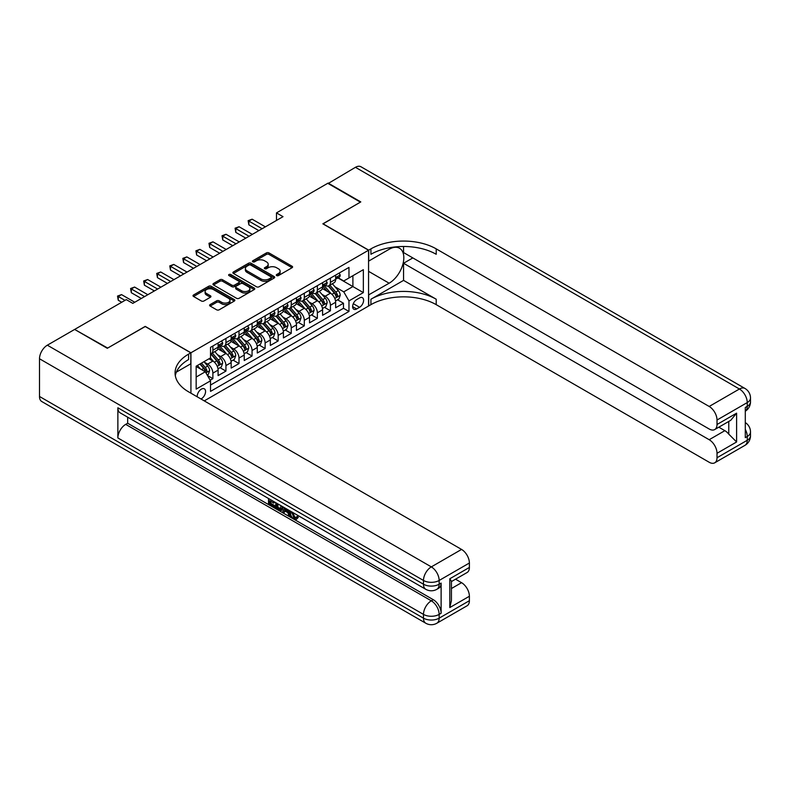 <?xml version="1.0" encoding="UTF-8"?>
<svg xmlns="http://www.w3.org/2000/svg" width="790" height="790" viewBox="0 0 790 790"><rect width="100%" height="100%" fill="white"/><g stroke="black" fill="none" stroke-linecap="round" stroke-linejoin="round"><path stroke-width="1.19" d="M276.648 275.582A1.274 0.731 0 0 0 278.445 275.582L292.063 267.721A1.817 1.047 0 0 0 292.596 266.981A1.817 1.047 0 0 0 292.063 266.24L268.995 252.909A1.817 1.047 0 0 0 266.428 252.909L252.81 260.779A1.274 0.731 0 0 0 252.435 261.293A1.274 0.731 0 0 0 252.81 261.816A1.274 0.731 0 0 0 254.597 261.816L256.365 260.799A5.806 3.348 0 0 1 264.571 260.799L266.497 261.905A5.806 3.348 0 0 1 268.195 264.275A5.806 3.348 0 0 1 266.497 266.645L264.729 267.662A1.274 0.731 0 0 0 264.354 268.175A1.274 0.731 0 0 0 264.729 268.699A1.274 0.731 0 0 0 266.526 268.699L268.284 267.682A5.806 3.348 0 0 1 276.49 267.682L278.416 268.788A5.806 3.348 0 0 1 280.114 271.158A5.806 3.348 0 0 1 278.416 273.528L276.648 274.545A1.274 0.731 0 0 0 276.283 275.058A1.274 0.731 0 0 0 276.648 275.582L276.648 274.545M200.976 398.99A5.915 3.417 120 0 0 201.391 398.772A5.915 3.417 120 0 0 205.252 393.558A5.915 3.417 120 0 0 204.343 388.828A5.915 3.417 120 0 0 201.391 389.115A5.915 3.417 120 0 0 197.224 396.817M210.15 304.575A1.817 1.047 0 0 0 209.617 305.315A1.817 1.047 0 0 0 210.15 306.056L216.628 309.799A1.817 1.047 0 0 0 219.186 309.799L234.314 301.059A1.817 1.047 0 0 0 234.847 300.319A1.817 1.047 0 0 0 234.314 299.578L211.236 286.257A1.817 1.047 0 0 0 208.679 286.257L193.55 294.986A1.817 1.047 0 0 0 193.017 295.727A1.817 1.047 0 0 0 193.55 296.467L201.371 300.99A1.817 1.047 0 0 0 203.929 300.99L210.407 297.247A1.817 1.047 0 0 0 210.94 296.507A1.817 1.047 0 0 0 210.407 295.766L206.526 293.525A4.849 2.804 0 0 1 205.104 291.55A4.849 2.804 0 0 1 208.096 288.962A4.849 2.804 0 0 1 213.389 289.565L228.577 298.344A4.849 2.804 0 0 1 229.999 300.319A4.849 2.804 0 0 1 227.007 302.906A4.849 2.804 0 0 1 221.723 302.303L219.186 300.842A1.817 1.047 0 0 0 216.628 300.842L210.15 304.575L210.15 306.056M145.222 326.537L107.677 348.064L75.02 329.657M145.222 326.379L190.933 352.775L368.565 250.223L368.565 306.026L204.264 400.885M75.02 329.213L126.291 299.617L132.819 303.38L283.018 216.667L276.48 212.895L327.751 183.3L360.398 202.151L322.853 223.827L368.565 250.223M256.493 286.78A1.817 1.047 0 0 0 259.061 286.78L274.179 278.041A1.817 1.047 0 0 0 274.713 277.3A1.817 1.047 0 0 0 274.179 276.559L251.111 263.238A1.817 1.047 0 0 0 248.544 263.238L233.415 271.967A1.817 1.047 0 0 0 232.882 272.708A1.817 1.047 0 0 0 233.415 273.449L256.493 286.78M229.505 275.858A1.274 0.731 0 0 1 230.789 276.036L230.789 274.525L254.252 288.074A1.817 1.047 0 0 1 254.785 288.814A1.817 1.047 0 0 1 254.252 289.555L239.123 298.284A1.817 1.047 0 0 1 236.556 298.284L213.478 284.963L213.478 283.482A1.817 1.047 0 0 0 212.954 284.222A1.817 1.047 0 0 0 213.478 284.963M213.478 283.482L219.956 279.739A1.817 1.047 0 0 1 222.523 279.739L231.875 285.151A1.817 1.047 0 0 0 234.442 285.151L238.738 282.672A1.817 1.047 0 0 0 239.271 281.931A1.817 1.047 0 0 0 238.738 281.191L228.991 275.562A1.274 0.731 0 0 1 228.626 275.048A1.274 0.731 0 0 1 229.406 274.367A1.274 0.731 0 0 1 230.789 274.525M210.17 380.197L212.875 378.637L207.464 375.507M204.373 362.195L207.651 364.081A7.387 4.266 60 0 1 212.875 373.137L218.099 370.115L218.099 375.625L225.94 371.093L219.995 367.666M217.438 354.651L220.716 356.547A7.387 4.266 60 0 1 225.94 365.592L231.164 362.58L231.164 368.081L239.005 363.558L233.06 360.122M230.492 347.106L233.781 349.002A7.387 4.266 60 0 1 239.005 358.048L244.228 355.036L244.228 360.536L252.059 356.014L246.115 352.587M243.557 339.572L246.836 341.468A7.387 4.266 60 0 1 252.059 350.513L257.283 347.491L257.283 353.002L265.124 348.479L259.179 345.042M256.622 332.027L259.9 333.923A7.387 4.266 60 0 1 265.124 342.969L270.348 339.957L270.348 345.457L278.179 340.934L272.244 337.508M269.676 324.493L272.955 326.379A7.387 4.266 60 0 1 278.179 335.434L283.403 332.412L283.403 337.923L291.243 333.39L285.299 329.963M282.741 316.948L286.019 318.844A7.387 4.266 60 0 1 291.243 327.89L296.467 324.878L296.467 330.378L304.308 325.855L298.363 322.419M295.796 309.404L299.084 311.3A7.387 4.266 60 0 1 304.308 320.345L309.532 317.333L309.532 322.834L317.363 318.311L311.418 314.884M308.86 301.869L312.139 303.765A7.387 4.266 60 0 1 317.363 312.81L322.587 309.789L322.587 315.299L330.427 310.776L330.427 305.266A7.387 4.266 -120 0 0 325.204 296.22L321.925 294.324M324.483 307.34L330.427 310.776M218.099 370.115A7.387 4.266 -120 0 0 212.875 361.07L208.965 358.808M231.164 362.58A7.387 4.266 -120 0 0 225.94 353.525L217.862 348.864M244.228 355.036A7.387 4.266 -120 0 0 239.005 345.99L230.927 341.32M257.283 347.491A7.387 4.266 -120 0 0 252.059 338.446L243.982 333.785M270.348 339.957A7.387 4.266 -120 0 0 265.124 330.901L257.046 326.24M283.403 332.412A7.387 4.266 -120 0 0 278.179 323.367L270.101 318.706M296.467 324.878A7.387 4.266 -120 0 0 291.243 315.822L283.166 311.161M309.532 317.333A7.387 4.266 -120 0 0 304.308 308.288L296.23 303.617M322.587 309.789A7.387 4.266 -120 0 0 317.363 300.743L309.285 296.082M359.549 297.958L356.675 299.617A5.728 3.308 120 0 0 352.933 304.663A5.728 3.308 120 0 0 353.811 309.246A5.728 3.308 120 0 0 356.675 308.959L359.549 307.3A5.728 3.308 120 0 0 363.291 302.264A5.728 3.308 120 0 0 362.413 297.672A5.728 3.308 120 0 0 359.549 297.958M190.933 393.193L190.933 352.775M196.157 377.057L205.301 371.774L210.525 380.82L210.525 391.386L348.973 311.448L348.973 300.891L343.749 291.846L334.98 286.79M210.525 380.82L196.157 389.115L196.157 366.195L210.525 357.9L210.525 347.343L348.973 267.415L348.973 277.971L363.341 269.676L363.341 292.596L348.973 300.891M220.647 345.645L220.716 345.684A7.387 4.266 60 0 0 224.409 346.05L229.633 343.038A7.387 4.266 -120 0 0 231.164 339.651L231.164 335.434M233.712 338.11L233.781 338.15A7.387 4.266 60 0 0 237.474 338.515L242.698 335.493A7.387 4.266 -120 0 0 244.228 332.116L244.228 327.89M246.766 330.566L246.836 330.605A7.387 4.266 60 0 0 250.529 330.971L255.753 327.959A7.387 4.266 -120 0 0 257.283 324.572L257.283 320.345M259.831 323.021L259.9 323.061A7.387 4.266 60 0 0 263.593 323.426L268.817 320.414A7.387 4.266 -120 0 0 270.348 317.027L270.348 312.81M272.886 315.487L272.955 315.526A7.387 4.266 60 0 0 276.648 315.891L281.872 312.87A7.387 4.266 -120 0 0 283.403 309.492L283.403 305.266M285.95 307.942L286.019 307.981A7.387 4.266 60 0 0 289.713 308.347L294.937 305.335A7.387 4.266 -120 0 0 296.467 301.948L296.467 297.731M299.015 300.407L299.084 300.447A7.387 4.266 60 0 0 302.777 300.812L308.001 297.791A7.387 4.266 -120 0 0 309.532 294.413L309.532 290.187M312.07 292.863L312.139 292.902A7.387 4.266 60 0 0 315.832 293.268L321.056 290.256A7.387 4.266 -120 0 0 322.587 286.869L322.587 282.642M210.525 385.046L343.482 308.288L343.482 303.232L335.651 307.754L335.651 302.254A7.387 4.266 -120 0 0 330.427 293.209L322.35 288.538M325.134 285.318L325.204 285.358A7.387 4.266 -120 0 0 328.897 285.723A7.387 4.266 -120 0 0 330.427 282.346L330.427 278.12M328.897 285.723L334.121 282.711A7.387 4.266 -120 0 0 335.651 279.324L335.651 275.108M212.875 345.99L212.875 350.207A7.387 4.266 60 0 1 211.345 353.594A7.387 4.266 60 0 1 210.525 353.89M211.345 353.594L216.578 350.572A7.387 4.266 -120 0 0 218.099 347.195L218.099 342.969M225.94 338.446L225.94 342.672A7.387 4.266 60 0 1 224.409 346.05M239.005 330.901L239.005 335.128A7.387 4.266 60 0 1 237.474 338.515M252.059 323.367L252.059 327.583A7.387 4.266 60 0 1 250.529 330.971M265.124 315.822L265.124 320.049A7.387 4.266 60 0 1 263.593 323.426M278.179 308.288L278.179 312.504A7.387 4.266 60 0 1 276.648 315.891M291.243 300.743L291.243 304.97A7.387 4.266 60 0 1 289.713 308.347M304.308 293.199L304.308 297.425A7.387 4.266 60 0 1 302.777 300.812M317.363 285.664L317.363 289.891A7.387 4.266 60 0 1 315.832 293.268M317.363 312.81L317.363 318.311M304.308 320.345L304.308 325.855M291.243 327.89L291.243 333.39M278.179 335.434L278.179 340.934M265.124 342.969L265.124 348.479M252.059 350.513L252.059 356.014M239.005 358.048L239.005 363.558M225.94 365.592L225.94 371.093M212.875 373.137L212.875 378.637M205.301 371.774L196.157 366.501M343.749 291.846L352.893 286.572L352.893 275.71L363.341 269.676M337.932 277.932L363.341 292.596M338.189 277.784L343.749 280.983L348.973 277.971M276.48 212.895L276.48 220.44M337.547 299.805L343.482 303.232M343.482 308.288L348.973 311.448M277.162 275.759L278.416 275.038A5.806 3.348 0 0 0 280.114 272.668L280.114 271.158M268.195 264.275L268.195 265.786A5.806 3.348 0 0 1 266.497 268.156L265.233 268.876M292.063 266.24L292.063 267.721L268.995 254.419A1.817 1.047 0 0 0 266.428 254.419L253.314 261.994M274.16 278.06L251.111 264.749A1.817 1.047 0 0 0 248.544 264.749L233.445 273.468M270.98 277.823A1.274 0.731 0 0 0 271.355 277.3A1.274 0.731 0 0 0 270.98 276.786L250.726 265.084A1.274 0.731 0 0 0 248.929 265.084L247.072 266.161A5.806 3.348 0 0 0 245.374 268.531A5.806 3.348 0 0 0 247.072 270.901L260.917 278.89A5.806 3.348 0 0 0 269.123 278.89L270.98 277.823L270.98 279.324A1.274 0.731 0 0 0 271.355 278.811L271.355 277.3M245.374 268.531L245.374 270.042A5.806 3.348 0 0 0 247.072 272.412L247.072 270.901M270.98 279.324L269.123 280.401A5.806 3.348 0 0 1 260.917 280.401L247.072 272.412M213.507 284.973L219.956 281.25L219.956 279.739M239.271 281.931L239.271 283.432A1.817 1.047 0 0 1 238.738 284.173L234.442 286.651A1.817 1.047 0 0 1 231.875 286.651L222.523 281.25A1.817 1.047 0 0 0 219.956 281.25M230.789 276.036L254.222 289.565M241.592 290.75A4.849 2.804 0 0 0 246.875 291.362A4.849 2.804 0 0 0 249.867 288.775A4.849 2.804 0 0 0 248.445 286.79L243.093 283.699A1.817 1.047 0 0 0 240.535 283.699L236.24 286.187A1.817 1.047 0 0 0 235.706 286.928A1.817 1.047 0 0 0 236.24 287.659L241.592 290.75L241.592 292.26A4.849 2.804 0 0 0 246.875 292.873A4.849 2.804 0 0 0 249.867 290.286L249.867 288.775M235.706 286.928L235.706 288.429A1.817 1.047 0 0 0 236.24 289.17L236.24 287.659M241.592 292.26L236.24 289.17M229.999 300.319L229.999 301.829A4.849 2.804 0 0 1 227.007 304.417A4.849 2.804 0 0 1 221.723 303.804L219.186 302.343A1.817 1.047 0 0 0 216.628 302.343L210.17 306.066M205.104 291.55L205.104 293.06A4.849 2.804 0 0 0 206.526 295.035L206.526 293.525M210.407 295.766L210.407 297.247L206.526 295.035M234.294 301.069L211.236 287.767A1.817 1.047 0 0 0 208.679 287.767L193.57 296.487M335.543 300.96L338.91 299.005L340.223 295.243A4.898 2.824 -120 0 0 338.318 290.641L332.343 283.738M331.148 293.683L324.334 285.782M327.267 291.382L323.308 286.8A11.732 6.774 -120 0 0 322.952 286.395M328.225 285.99L334.269 292.981A4.898 2.824 60 0 1 336.007 296.349C336.747 297.336 337.271 297.04 337.577 295.45A4.898 2.824 -120 0 0 335.829 292.073L329.865 285.17M328.581 285.881L335.069 293.386A2.498 1.442 60 0 1 335.701 294.364L337.577 295.45M336.007 296.349L336.362 296.931M339.108 273.113L340.223 275.029A4.898 2.824 60 0 1 339.206 277.201L336.728 278.633A4.898 2.824 -120 0 0 337.577 277.497L337.478 277.063M262.122 228.735L248.86 221.082L252.129 219.195L265.381 226.849M335.809 278.86L335.829 278.86A4.898 2.824 -120 0 0 336.728 278.633M336.945 277.132L337.577 277.497C337.271 276.767 336.747 277.063 336.007 278.406A4.898 2.824 60 0 1 335.651 279.107M258.853 230.621L248.86 224.854L248.86 221.082L248.139 220.667L252.129 219.195M248.86 224.854L248.139 220.667M328.136 183.527L355.441 167.312L739.42 389.006A11.08 6.399 120 0 1 744.96 388.453A11.08 11.08 0 0 1 750.5 398.051A11.08 6.399 180 0 1 747.251 402.574L717.014 420.033A11.08 6.399 -120 0 0 709.183 406.465L739.42 389.006A11.08 6.399 60 0 1 747.251 402.574L747.251 406.346L745.296 407.482L745.296 437.64L747.251 436.515L747.251 440.277A11.08 6.399 60 0 1 744.96 445.353L714.723 462.812A11.08 6.399 -120 0 0 717.014 457.736L747.251 440.277A11.08 6.399 0 0 0 750.5 435.754A11.08 11.08 0 0 1 744.96 445.353M328.136 183.073L360.793 201.924L322.982 223.906M368.565 294.937L389.134 283.215A20.777 11.998 120 0 0 402.703 264.907A20.777 11.998 120 0 0 399.523 248.248A20.777 11.998 120 0 0 389.134 249.285L368.693 261.085L368.693 250.144L370.915 248.87A46.175 26.663 180 0 1 436.218 248.87L709.183 406.465M368.693 295.016L368.693 305.947L370.915 304.663A46.175 26.663 180 0 1 436.218 304.663L709.183 462.259A11.08 6.399 -120 0 0 714.723 462.812M403.562 280.381L370.915 299.232A46.175 26.663 180 0 1 436.218 299.232L403.562 280.381L403.562 263.268L412.834 257.915M403.562 246.49L403.562 252.563L709.183 429.01A11.08 6.399 -120 0 0 714.723 429.553A11.08 6.399 -120 0 0 717.014 424.487L736.606 413.17L736.606 441.975L728.775 434.144L728.775 421.445M736.606 441.975L717.014 453.292L717.014 457.736M717.014 453.292A11.08 6.399 -120 0 0 709.183 439.714L724.855 430.669A11.08 6.399 60 0 1 728.775 434.144M403.562 263.268L709.183 439.714M355.441 167.312A11.08 6.399 -60 0 1 360.981 166.769L744.96 388.453M322.982 223.758L368.693 250.144M717.014 420.033L717.014 424.487M718.831 427.183L724.855 430.669M370.915 248.87L370.915 254.291A46.175 26.663 180 0 1 436.218 254.291L436.218 248.87M714.723 429.553L730.75 420.3L736.606 413.17M292.577 512.345L294.996 517.411L295.914 517.736M291.638 511.851L293.949 518.023L295.48 518.21L297.198 516.423L298.304 517.351L296.339 519.425L294.058 519.119C291.648 517.49 290.444 515.218 290.424 512.315L290.513 511.209M285.239 511.13L283.689 513.026L282.524 512.345L284.499 507.733M289.476 510.607L291.036 516.058L289.989 516.66L288.814 515.979L287.925 512.68L284.588 510.755L283.689 513.026M270.674 501.334L270.674 503.26L275.295 505.926L275.295 506.963L274.249 507.575L268.521 504.267L268.521 498.51M274.792 502.134L273.745 503.102L269.627 500.722L269.627 503.862L270.674 503.26M117.868 407.778L423.479 584.225A11.08 6.399 120 0 0 425.78 589.301L120.159 412.854A11.08 6.399 -60 0 1 117.868 407.778L117.868 437.946A11.08 6.399 -60 0 1 125.699 424.368L127.664 423.243L433.276 599.689A11.08 6.399 60 0 1 441.116 613.257L441.116 583.099A11.08 6.399 60 0 1 438.815 588.175L436.86 589.301A11.08 6.399 -120 0 0 439.151 584.225L441.116 583.099M127.664 423.243L127.664 417.189M282.099 506.351L282.188 507.575L283.205 506.992L282.149 509.965L281.102 510.567L275.759 508.444L275.759 502.687M107.282 348.291L145.093 326.458L190.805 352.844L188.583 354.127A46.175 26.663 -0 0 0 175.064 372.979A46.175 26.663 -0 0 0 188.583 391.83L461.558 549.425A11.08 6.399 60 0 1 469.388 563.003L439.151 580.462L439.151 584.225A11.08 6.399 -0 0 1 423.479 584.225L423.479 580.462L39.5 358.769A11.08 6.399 -60 0 1 47.341 345.191L74.635 329.44L107.282 348.291M190.805 352.844L190.805 363.785L176.368 372.12M449.796 578.764L451.426 581.213L451.426 600.588L449.796 607.569L449.796 578.764L469.388 567.447L469.388 563.003M469.388 567.447A11.08 6.399 60 0 1 467.097 572.523L451.426 581.568M39.5 396.471L423.479 618.165A11.08 6.399 120 0 0 425.78 623.231L41.791 401.547A11.08 6.399 -60 0 1 39.5 396.471L39.5 358.769M455.524 579.198L461.558 582.684A11.08 6.399 60 0 1 469.388 596.252L449.796 607.569M441.116 613.257L439.151 614.393L439.151 618.165L469.388 600.706L469.388 596.252M469.388 600.706A11.08 6.399 60 0 1 467.097 605.782L436.86 623.231A11.08 6.399 -120 0 0 439.151 618.165A11.08 6.399 -0 0 1 423.479 618.165L423.479 614.393L117.868 437.946M188.583 354.127L188.583 359.559A46.175 26.663 -0 0 0 175.301 375.694M269.627 503.862L274.249 506.528L275.295 505.926M274.249 506.528L274.249 507.575M269.627 499.152L274.209 501.798M273.745 502.065L273.745 503.102M282.188 507.575L281.102 510.567M276.865 503.329L276.865 508.039L280.332 509.392L281.003 505.719M277.902 503.931L277.902 507.427L281.368 508.79M276.865 508.039L277.902 507.427M278.475 508.967L279.522 508.365M288.014 509.767L289.989 516.66M285.536 508.335L284.913 509.906L287.59 511.446L286.977 509.165M286.197 508.711L285.96 509.303L287.204 510.014M284.913 509.906L285.96 509.303M293.949 518.023L294.996 517.411M291.53 512.947L292.527 512.374M296.151 517.025L297.257 517.954L298.304 517.351M297.257 517.954L296.339 519.425M322.478 308.495L325.855 306.55L327.159 302.777A4.898 2.824 -120 0 0 325.253 298.185L319.288 291.273M318.094 301.217L311.27 293.327M314.213 298.926L310.253 294.344A11.732 6.774 -120 0 0 309.887 293.929M315.171 293.534L321.204 300.526A4.898 2.824 60 0 1 322.952 303.893C323.683 304.881 324.206 304.575 324.512 302.985A4.898 2.824 -120 0 0 322.774 299.617L316.8 292.705M315.526 293.416L322.014 300.931A2.498 1.442 60 0 1 322.636 301.908L324.512 302.985M322.952 303.893L323.308 304.476M309.413 316.04L312.791 314.094L314.094 310.322A4.898 2.824 -120 0 0 312.188 305.72L306.224 298.818M305.029 308.762L298.205 300.862M301.148 306.461L297.188 301.879A11.732 6.774 -120 0 0 296.823 301.474M302.106 301.069L308.14 308.06A4.898 2.824 60 0 1 309.887 311.438C310.628 312.415 311.151 312.119 311.457 310.529A4.898 2.824 -120 0 0 309.71 307.162L303.745 300.249M302.461 300.96L308.949 308.465A2.498 1.442 60 0 1 309.581 309.443L311.457 310.529M309.887 311.438L310.243 312.01M296.359 323.584L299.736 321.629L301.039 317.856A4.898 2.824 -120 0 0 299.134 313.265L293.169 306.352M291.964 316.306L285.151 308.406M288.083 314.005L284.133 309.423A11.732 6.774 -120 0 0 283.768 309.009M289.051 308.613L295.085 315.605A4.898 2.824 60 0 1 296.833 318.972C297.563 319.96 298.087 319.654 298.393 318.074A4.898 2.824 -120 0 0 296.655 314.697L290.681 307.784M289.407 308.505L295.885 316.01A2.498 1.442 60 0 1 296.517 316.988L298.393 318.074M296.833 318.972L297.188 319.555M283.294 331.119L286.671 329.173L287.975 325.401A4.898 2.824 -120 0 0 286.069 320.809L280.104 313.897M278.91 323.841L272.086 315.951M275.029 321.54L271.069 316.958A11.732 6.774 -120 0 0 270.703 316.553M275.987 316.158L282.02 323.14A4.898 2.824 60 0 1 283.768 326.517C284.499 327.495 285.022 327.198 285.338 325.608A4.898 2.824 -120 0 0 283.59 322.241L277.626 315.329M276.342 316.04L282.83 323.554A2.498 1.442 60 0 1 283.452 324.522L285.338 325.608M283.768 326.517L284.124 327.1M326.053 280.647L327.159 282.573A4.898 2.824 60 0 1 326.142 284.736L323.663 286.168A4.898 2.824 -120 0 0 324.512 285.042L324.413 284.607M249.057 236.269L235.805 228.616L239.064 226.73L252.326 234.383M322.755 286.395L322.774 286.395A4.898 2.824 -120 0 0 323.663 286.168M323.88 284.676L324.512 285.042C324.206 284.301 323.683 284.607 322.952 285.95A4.898 2.824 60 0 1 322.587 286.642M245.789 238.155L235.805 232.388L235.805 228.616L235.084 228.201L239.064 226.73M235.805 232.388L235.084 228.201M312.988 288.192L314.094 290.108A4.898 2.824 60 0 1 313.087 292.28L310.608 293.712A4.898 2.824 -120 0 0 311.457 292.586L311.349 292.152M235.993 243.814L222.741 236.161L226.009 234.275L239.261 241.928M309.69 293.939L309.71 293.939A4.898 2.824 -120 0 0 310.608 293.712M310.825 292.221L311.457 292.586C311.151 291.846 310.628 292.142 309.887 293.485A4.898 2.824 60 0 1 309.532 294.186M232.734 245.7L222.741 239.933L222.741 236.161L222.02 235.746L226.009 234.275M222.741 239.933L222.02 235.746M299.924 295.727L301.039 297.652A4.898 2.824 60 0 1 300.022 299.815L297.544 301.247A4.898 2.824 -120 0 0 298.393 300.121L298.294 299.687M222.938 251.358L209.676 243.705L212.945 241.819L226.197 249.472M296.635 301.484L296.655 301.484A4.898 2.824 -120 0 0 297.544 301.247M297.761 299.756L298.393 300.121C298.087 299.39 297.563 299.687 296.833 301.029A4.898 2.824 60 0 1 296.467 301.721M219.669 253.234L209.676 247.468L209.676 243.705L208.965 243.29L212.945 241.819M209.676 247.468L208.965 243.29M286.869 303.271L287.975 305.197A4.898 2.824 60 0 1 286.968 307.359L284.479 308.791A4.898 2.824 -120 0 0 285.338 307.666L285.229 307.231M209.873 258.893L196.621 251.24L199.88 249.354L213.142 257.007M283.571 309.018L283.59 309.018A4.898 2.824 -120 0 0 284.479 308.791M284.706 307.3L285.338 307.666C285.032 306.925 284.509 307.231 283.768 308.564A4.898 2.824 60 0 1 283.403 309.265M206.615 260.779L196.621 255.012L196.621 251.24L195.9 250.825L199.88 249.354M196.621 255.012L195.9 250.825M270.239 338.663L273.607 336.708L274.92 332.946A4.898 2.824 -120 0 0 273.014 328.344L267.04 321.441M265.845 331.385L259.031 323.485M261.964 329.084L258.004 324.502A11.732 6.774 -120 0 0 257.649 324.098M262.922 323.693L268.965 330.684A4.898 2.824 60 0 1 270.703 334.051C271.444 335.039 271.967 334.743 272.274 333.153A4.898 2.824 -120 0 0 270.526 329.776L264.561 322.873M263.277 323.584L269.765 331.089A2.498 1.442 60 0 1 270.397 332.067L272.274 333.153M270.703 334.051L271.059 334.634M273.804 310.806L274.92 312.731A4.898 2.824 60 0 1 273.903 314.894L271.424 316.336A4.898 2.824 -120 0 0 272.274 315.2L272.175 314.766M196.819 266.437L183.556 258.784L186.825 256.898L200.077 264.551M270.506 316.563L270.526 316.563A4.898 2.824 -120 0 0 271.424 316.336M271.642 314.835L272.274 315.2C271.967 314.469 271.444 314.766 270.703 316.109A4.898 2.824 60 0 1 270.348 316.81M193.55 268.324L183.556 262.547L183.556 258.784L182.836 258.37L186.825 256.898M183.556 262.547L182.836 258.37M257.175 346.198L260.552 344.252L261.855 340.48A4.898 2.824 -120 0 0 259.95 335.888L253.985 328.976M252.79 338.92L245.967 331.03M248.909 336.629L244.949 332.037A11.732 6.774 -120 0 0 244.584 331.632M249.867 331.237L255.901 338.229A4.898 2.824 60 0 1 257.649 341.596C258.379 342.584 258.903 342.277 259.209 340.688A4.898 2.824 -120 0 0 257.471 337.32L251.497 330.408M250.223 331.119L256.71 338.634A2.498 1.442 60 0 1 257.333 339.601L259.209 340.688M257.649 341.596L258.004 342.179M260.749 318.35L261.855 320.276A4.898 2.824 60 0 1 260.838 322.438L258.36 323.87A4.898 2.824 -120 0 0 259.209 322.745L259.11 322.31M183.754 273.972L170.502 266.319L173.761 264.433L187.023 272.086M257.451 324.098L257.471 324.098A4.898 2.824 -120 0 0 258.36 323.87M258.577 322.379L259.209 322.745C258.903 322.004 258.379 322.31 257.649 323.653A4.898 2.824 60 0 1 257.283 324.344M180.485 275.858L170.502 270.091L170.502 266.319L169.781 265.904L173.761 264.433M170.502 270.091L169.781 265.904M244.12 353.742L247.487 351.797L248.791 348.025A4.898 2.824 -120 0 0 246.885 343.423L240.92 336.52M239.726 346.464L232.902 338.564M235.845 344.163L231.885 339.582A11.732 6.774 -120 0 0 231.519 339.177M236.803 338.772L242.836 345.763A4.898 2.824 60 0 1 244.584 349.141C245.325 350.118 245.848 349.822 246.154 348.232A4.898 2.824 -120 0 0 244.406 344.855L238.442 337.952M237.158 338.663L243.646 346.168A2.498 1.442 60 0 1 244.278 347.146L246.154 348.232M244.584 349.141L244.94 349.713M247.685 325.895L248.791 327.81A4.898 2.824 60 0 1 247.784 329.983L245.305 331.415A4.898 2.824 -120 0 0 246.154 330.289L246.046 329.855M170.689 281.517L157.437 273.863L160.706 271.977L173.958 279.63M244.387 331.642L244.406 331.642A4.898 2.824 -120 0 0 245.305 331.415M245.522 329.924L246.154 330.289C245.848 329.549 245.325 329.845 244.584 331.188A4.898 2.824 60 0 1 244.228 331.889M167.431 283.403L157.437 277.636L157.437 273.863L156.716 273.449L160.706 271.977M157.437 277.636L156.716 273.449M231.055 361.287L234.433 359.332L235.736 355.559A4.898 2.824 -120 0 0 233.83 350.967L227.866 344.055M226.671 354.009L219.847 346.109M222.78 351.708L218.83 347.126A11.732 6.774 -120 0 0 218.465 346.711M223.748 346.316L229.781 353.308A4.898 2.824 60 0 1 231.529 356.675C232.26 357.663 232.783 357.357 233.09 355.776A4.898 2.824 -120 0 0 231.352 352.399L225.377 345.487M224.103 346.198L230.581 353.713A2.498 1.442 60 0 1 231.213 354.69L233.09 355.776M231.529 356.675L231.885 357.258M234.63 333.429L235.736 335.355A4.898 2.824 60 0 1 234.719 337.518L232.24 338.95A4.898 2.824 -120 0 0 233.09 337.824L232.991 337.389M157.635 289.061L144.373 281.398L147.641 279.522L160.893 287.175M231.332 339.187L231.352 339.187A4.898 2.824 -120 0 0 232.24 338.95M232.458 337.458L233.09 337.824C232.783 337.083 232.26 337.389 231.529 338.732A4.898 2.824 60 0 1 231.164 339.424M154.366 290.937L144.373 285.17L144.373 281.398L143.661 280.983L147.641 279.522M144.373 285.17L143.661 280.983M217.991 368.821L221.368 366.876L222.671 363.104A4.898 2.824 -120 0 0 220.766 358.512L214.801 351.599M213.606 361.543L210.486 357.929M209.725 359.243L209.212 358.66M210.683 353.861L216.717 360.842A4.898 2.824 60 0 1 218.465 364.22C219.195 365.197 219.719 364.901 220.035 363.311A4.898 2.824 -120 0 0 218.287 359.944L212.322 353.031M211.039 353.742L217.526 361.247A2.498 1.442 60 0 1 218.149 362.225L220.035 363.311M218.465 364.22L218.82 364.802M221.565 340.974L222.671 342.9A4.898 2.824 60 0 1 221.664 345.062L219.176 346.494A4.898 2.824 -120 0 0 220.035 345.368L219.926 344.934M144.57 296.596L131.318 288.943L134.577 287.056L147.839 294.709M218.267 346.721L218.287 346.721A4.898 2.824 -120 0 0 219.176 346.494M219.403 345.003L220.035 345.368C219.729 344.628 219.205 344.934 218.465 346.267A4.898 2.824 60 0 1 218.099 346.968M141.311 298.482L131.318 292.715L131.318 288.943L130.597 288.528L134.577 287.056M131.318 292.715L130.597 288.528M207.197 375.053L208.313 374.411L209.617 370.648A4.898 2.824 -120 0 0 207.711 366.047L203.948 361.702M200.443 368.969L197.421 365.464M196.661 366.787L196.157 366.204M199.9 364.032L203.662 368.387A4.898 2.824 60 0 1 205.4 371.754C206.141 372.742 206.664 372.436 206.97 370.856A4.898 2.824 -120 0 0 205.222 367.478L201.47 363.133M200.206 363.864L204.462 368.792A2.498 1.442 60 0 1 205.094 369.769L206.97 370.856M205.4 371.754L205.756 372.337M124.978 300.368L118.253 296.487L121.522 294.601L134.774 302.254M121.719 302.254L118.253 300.249L118.253 296.487L117.532 296.072L121.522 294.601M118.253 300.249L117.532 296.072M207.651 364.081L212.875 361.07M220.716 356.547L225.94 353.525M233.781 349.002L239.005 345.99M246.836 341.468L252.059 338.446M259.9 333.923L265.124 330.901M272.955 326.379L278.179 323.367M286.019 318.844L291.243 315.822M299.084 311.3L304.308 308.288M312.139 303.765L317.363 300.743M325.204 296.22L330.427 293.209M330.427 282.346L335.651 279.324M212.875 350.207L218.099 347.195M225.94 342.672L231.164 339.651M239.005 335.128L244.228 332.116M252.059 327.583L257.283 324.572M265.124 320.049L270.348 317.027M278.179 312.504L283.403 309.492M291.243 304.97L296.467 301.948M304.308 297.425L309.532 294.413M317.363 289.891L322.587 286.869M330.427 305.266L335.651 302.254M353.288 303.686L359.549 307.3M352.626 306.629L356.675 308.959M278.416 275.038L278.416 273.528M264.729 268.699L264.729 267.662M266.497 268.156L266.497 266.645M252.81 261.816L252.81 260.779M266.428 254.419L266.428 252.909M268.995 254.419L268.995 252.909M233.415 273.449L233.415 271.967M248.544 264.749L248.544 263.238M251.111 264.749L251.111 263.238M274.179 278.041L274.179 276.559M260.917 280.401L260.917 278.89M269.123 280.401L269.123 278.89M222.523 281.25L222.523 279.739M231.875 286.651L231.875 285.151M234.442 286.651L234.442 285.151M238.738 284.173L238.738 282.672M254.252 289.555L254.252 288.074M216.628 302.343L216.628 300.842M219.186 302.343L219.186 300.842M221.723 303.804L221.723 302.303M193.55 296.467L193.55 294.986M208.679 287.767L208.679 286.257M211.236 287.767L211.236 286.257M234.314 301.059L234.314 299.578M334.792 298.452L340.184 295.332M335.829 292.073L338.318 290.641M331.928 294.324L334.269 292.981M340.184 274.979L335.651 277.596M370.915 299.232L370.915 304.663M436.218 299.232L436.218 304.663M745.296 429.395A11.08 6.399 60 0 1 747.251 436.515A11.08 6.399 180 0 0 750.5 431.982A11.08 11.08 0 0 0 745.296 422.591M747.251 406.346A11.08 6.399 60 0 1 745.296 411.205A11.08 11.08 0 0 0 750.5 401.824A11.08 6.399 0 0 1 747.251 406.346M368.565 271.335L389.134 283.215M47.341 345.191L431.32 566.884L461.558 549.425M125.699 424.368L431.32 600.815L433.276 599.689M451.426 588.53L461.558 582.684M431.32 566.884A11.08 6.399 120 0 0 423.479 580.462A11.08 6.399 180 0 0 439.151 580.462A11.08 6.399 -120 0 0 431.32 566.884M431.32 600.815A11.08 6.399 120 0 0 423.479 614.393A11.08 6.399 180 0 0 439.151 614.393A11.08 6.399 -120 0 0 431.32 600.815M321.728 305.987L327.129 302.876M322.774 299.617L325.253 298.185M318.874 301.869L321.204 300.526M308.673 313.531L314.065 310.411M309.71 307.162L312.188 305.72M305.809 309.413L308.14 308.06M295.608 321.066L301.01 317.955M296.655 314.697L299.134 313.265M292.744 316.948L295.085 315.605M282.553 328.61L287.945 325.5M283.59 322.241L286.069 320.809M279.69 324.493L282.02 323.14M327.129 282.514L322.587 285.131M314.065 290.058L309.532 292.675M301.01 297.593L296.467 300.22M287.945 305.137L283.403 307.754M269.489 336.155L274.881 333.034M270.526 329.776L273.014 328.344M266.625 332.027L268.965 330.684M274.881 312.672L270.348 315.299M256.434 343.69L261.826 340.579M257.471 337.32L259.95 335.888M253.57 339.572L255.901 338.229M261.826 320.217L257.283 322.834M243.369 351.234L248.761 348.113M244.406 344.855L246.885 343.423M240.506 347.116L242.836 345.763M248.761 327.761L244.228 330.378M230.305 358.769L235.706 355.658M231.352 352.399L233.83 350.967M227.441 354.651L229.781 353.308M235.706 335.296L231.164 337.923M217.25 366.313L222.642 363.203M218.287 359.944L220.766 358.512M214.386 362.195L216.717 360.842M222.642 342.84L218.099 345.457M205.923 372.85L209.577 370.737M205.222 367.478L207.711 366.047M201.549 369.601L203.662 368.387M750.5 431.982L750.5 435.754M750.5 398.051L750.5 401.824M425.78 589.301A11.08 11.08 0 0 0 436.86 589.301M425.78 623.231A11.08 11.08 0 0 0 436.86 623.231"/></g></svg>
